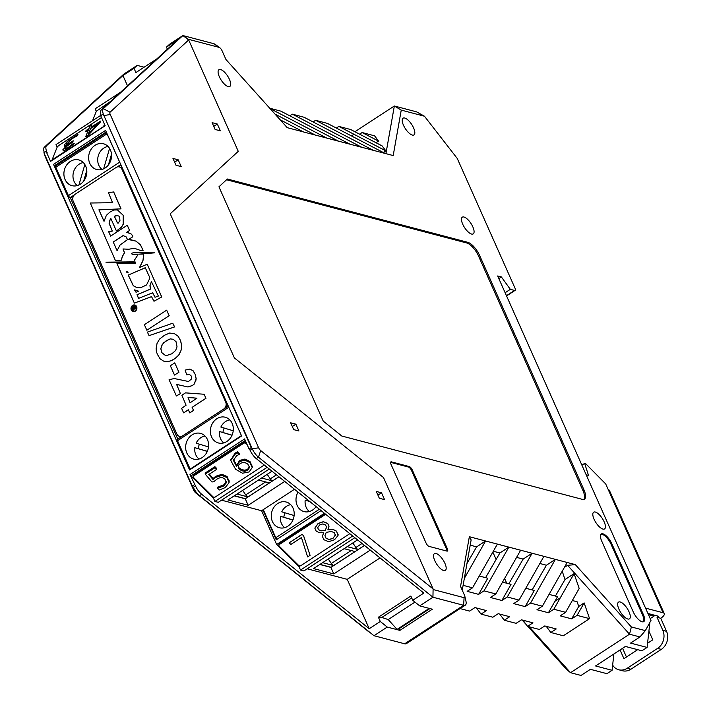 <?xml version="1.0" encoding="UTF-8"?>
<svg xmlns="http://www.w3.org/2000/svg" width="711" height="711" viewBox="0 0 711 711"><rect width="100%" height="100%" fill="white"/><g stroke="black" fill="none" stroke-linecap="round" stroke-linejoin="round"><path stroke-width="1.07" d="M325.647 514.275L279.556 544.368L279.574 543.373A1.689 1.36 -179 0 0 278.952 544.404L278.934 545.408A1.689 1.36 -179 0 0 279.316 546.288L298.576 565.369A1.689 1.36 -179 0 0 300.957 565.574L349.821 533.677M279.574 543.373L324.971 513.733M324.42 513.289L276.641 544.484L261.612 510.729L262.901 509.885L276.241 539.845L321.052 510.587M300.246 565.849L299.02 566.649L276.641 544.484M247.09 444.544L246.033 443.495L246.05 442.491A1.689 1.36 -179 0 0 243.669 442.286L193.952 474.752A1.689 1.36 -179 0 0 193.33 475.783L193.312 476.779A1.689 1.36 -179 0 0 193.694 477.668L212.953 496.749A1.689 1.36 -179 0 0 215.335 496.953L264.261 465.012M214.624 497.229L213.398 498.029L191.019 475.863L245.268 440.447M177.803 439.096L70.478 198.031L73.473 196.076M70.86 197.782L70.185 197.605A2 0.764 -123.1 0 1 68.416 195.632L55.787 167.263A2 0.764 -123.1 0 1 55.707 165.859L106.57 132.655M647.934 613.477L658.573 616.277L657.026 617.281L660.741 618.259A8.648 3.111 156 0 0 664.261 613.593A8.648 3.111 156 0 0 663.052 612.74L645.552 608.127M622.587 648.308L626.462 657.008M620.054 649.961L623.929 658.67L637.696 649.676M648.903 631.146L652.778 639.838L647.57 643.233M666.545 631.315L662.839 630.337A13.313 11.34 -75.2 0 1 657.586 648.405L661.301 649.383A13.313 11.34 104.8 0 0 666.545 631.315L660.741 618.259M662.839 630.337L657.026 617.281M661.301 649.383L630.906 669.229A13.313 11.34 104.8 0 1 622.463 670.749L618.757 669.771A13.313 11.34 -75.2 0 0 627.2 668.251L657.586 648.405M612.642 665.14A13.313 11.34 -75.2 0 0 618.757 669.771M581.909 465.163L584.646 463.376L585.66 463.643L605.71 483.951L608.243 489.621A8.648 3.111 -24 0 1 609.443 490.474L664.261 613.593M584.646 463.376L588.512 475.41L586.193 474.806M527.9 626.444L566.454 669.335L570.551 672.695L581.011 675.45L590.397 669.318L606.918 673.673L612.073 670.304L613.877 653.987M612.073 670.304L595.551 665.958L625.422 646.45L641.953 650.796L647.099 647.437L630.577 643.091L639.962 636.958L645.348 630.639L651 620.356L497.673 275.984L501.379 276.961L510.329 289.333L514.533 290.435A3.324 1.271 56.9 0 0 515.084 290.381A3.324 1.271 56.9 0 0 514.951 288.044L457.262 158.473L424.458 116.222L401.244 110.107L393.201 155.567L287.217 127.66L225.965 59.52L222.01 50.641A3.324 1.271 56.9 0 0 219.815 47.753A3.324 1.271 56.9 0 0 219.059 47.361L188.379 39.283L182.878 35.55L169.627 44.206L166.454 47.113L177.528 39.887L101.122 110.107A9.981 3.804 -123.1 0 0 101.104 115.431M653.516 614.944L654.031 616.099L650.21 618.588M460.053 608.58L469.571 611.087L474.966 607.567L486.431 610.589L481.036 614.108L492.839 617.219L498.233 613.691L509.698 616.713L504.303 620.232L516.106 623.343L521.501 619.823L532.966 622.836L527.571 626.364L539.373 629.466L544.768 625.947L556.233 628.968L550.838 632.488L546.901 627.226L547.692 626.711M462.248 590.21L471.135 539.916L469.34 536.716L460.559 586.424L464.505 595.294A3.324 1.271 56.9 0 1 464.852 596.307L465.945 601.15A9.981 3.804 56.9 0 1 465.305 605.15A9.981 3.804 56.9 0 1 463.634 605.301L404.675 643.793L373.995 635.714L387.246 627.066L399.893 630.39L432.341 609.203L419.694 605.879L432.946 597.222L463.634 605.301L464.087 597.684A3.324 1.271 56.9 0 0 464.852 596.307M465.305 605.15L406.345 643.642A9.981 3.804 -123.1 0 1 404.675 643.793M368.191 631.315L195.783 492.945A3.324 1.271 -123.1 0 1 193.721 490.163L45.335 156.882A3.324 1.271 -123.1 0 1 44.989 155.878L44.686 154.536M476.432 607.949L481.036 614.108M499.7 614.082L504.303 620.232M522.967 620.205L527.571 626.364M463.11 585.34L472.548 587.828L467.154 591.348L478.619 594.369L484.013 590.85L495.816 593.952L490.421 597.48L501.886 600.493L507.281 596.973L519.083 600.084L513.689 603.603L525.153 606.625L530.548 603.097L542.351 606.207L536.956 609.727L548.421 612.749L553.816 609.229L565.618 612.331L560.224 615.859L571.688 618.872L577.083 615.353L589.561 618.641L563.316 635.776L550.838 632.488M529.313 626.818L570.551 672.695L629.511 634.203L639.962 636.958M564.392 567.387L567.582 565.307L629.511 634.203L631.359 626.96L645.348 630.639M565.618 612.331L579.181 588.45L574.088 573.635L564.978 579.572L562.241 571.191M572.337 600.511L577.119 601.773L578.736 606.447L584.149 602.91L577.083 615.353M589.561 618.641L584.149 602.91M526.344 624.72L522.078 619.974M479.267 576.008L487.764 578.239L478.619 594.369M502.535 582.131L511.031 584.371L501.886 600.493M525.802 588.255L534.299 590.494L525.153 606.625M549.07 594.387L557.575 596.627L554.9 601.328L560.312 597.791L574.088 573.635M219.815 47.753L215.815 44.802A9.981 3.804 56.9 0 0 213.567 43.629L182.878 35.55L103.299 108.685A9.981 3.804 56.9 0 0 103.895 115.564L251.25 447.566L249.072 448.988L244.593 438.936L189.988 474.584L195.498 485.915A9.981 3.804 56.9 0 0 201.684 494.269L369.222 628.72L380.296 621.485L378.394 617.219L381.096 617.93L411.705 597.951M44.322 152.501A9.981 3.804 -123.1 0 1 43.895 151.025A9.981 3.804 -123.1 0 1 44.34 147.177L123.918 74.042L137.17 65.394L134.006 68.3L122.923 75.535L46.517 145.755A9.981 3.804 56.9 0 0 47.113 152.634L46.082 151.354L50.552 161.406L105.157 125.758L100.686 115.706L102.864 114.284M144.102 67.216L137.17 65.394M378.536 141.089L374.599 135.828L362.121 132.539L378.536 141.089L376.021 142.733M383.336 152.527L385.86 150.883L382.154 145.924L350.656 129.526L338.854 126.416L336.339 128.06M424.458 116.222L416.602 111.867L394.347 106.001L385.922 153.647M401.244 110.107L394.347 106.001L354.922 131.739M338.525 141.169L280.854 111.147L269.745 108.214M289.804 115.804L292.319 114.16L349.99 144.191M361.792 147.301L304.121 117.271L292.319 114.16M313.071 121.928L315.586 120.292L373.257 150.314M385.06 153.425L327.389 123.394L315.586 120.292M359.606 134.183L362.121 132.539M510.329 289.333L505.13 292.728M381.834 617.45L388.233 619.574L397.067 629.395L429.248 608.385M414.993 602.101L388.233 619.574M397.067 629.395L399.129 628.693L429.942 608.572M331.042 567.289L320.003 564.383M276.988 539.356A2 0.764 -123.1 0 1 275.797 537.72L263.292 509.636L262.901 509.885M347.172 546.643L358.14 549.532A3.324 1.271 -123.1 0 1 355.882 547.488L352.825 542.946M322.625 562.668L333.592 565.556L355.047 551.549L344.08 548.661M333.592 565.556A3.324 1.271 -123.1 0 1 331.335 563.512L328.278 558.979M316.102 506.614A13.313 11.34 104.8 0 1 312.52 510.08A13.313 11.34 104.8 0 1 304.077 511.6A13.313 11.34 104.8 0 1 298.033 492.11M309.765 501.531L305.188 500.153A12.647 10.772 -75.2 0 0 309.383 511.52M305.188 500.153L309.516 501.326M277.69 503.53A13.313 11.34 104.8 0 1 286.133 502.002A13.313 11.34 104.8 0 1 293.705 517.759A13.313 11.34 104.8 0 1 279.352 527.74A13.313 11.34 104.8 0 1 271.3 516.941A13.313 11.34 104.8 0 1 277.69 503.53M290.71 504.686A12.647 10.772 -75.2 0 0 286.444 506.33A12.647 10.772 -75.2 0 0 281.76 511.822L294.123 515.546M292.905 520.043L280.454 516.302A12.647 10.772 -75.2 0 0 284.658 527.66M280.454 516.302L292.959 519.937M285.075 512.827A12.647 10.772 -75.2 0 0 283.831 517.181M106.872 133.339A2 0.764 56.9 0 0 107.041 133.801L119.67 162.17A2 0.764 56.9 0 0 119.928 162.659M105.148 167.992A13.313 11.34 104.8 0 1 96.705 169.52A13.313 11.34 104.8 0 1 89.133 153.763A13.313 11.34 104.8 0 1 103.486 143.773A13.313 11.34 104.8 0 1 111.529 154.58A13.313 11.34 104.8 0 1 105.148 167.992M70.318 161.441A13.313 11.34 104.8 0 1 78.752 159.922A13.313 11.34 104.8 0 1 86.333 175.679A13.313 11.34 104.8 0 1 71.98 185.66A13.313 11.34 104.8 0 1 63.928 174.853A13.313 11.34 104.8 0 1 70.318 161.441M83.329 162.597A12.647 10.772 -75.2 0 0 73.455 172.284A12.647 10.772 -75.2 0 0 77.277 185.58M84.529 179.874L86.84 171.911M83.667 181.118L86.778 170.391M84.849 164.525L78.912 184.976M108.054 146.457A12.647 10.772 -75.2 0 0 98.18 156.144A12.647 10.772 -75.2 0 0 102.011 169.44M109.254 163.734L111.565 155.771M108.392 164.979L111.503 154.251M109.583 148.386L103.637 168.827M245.419 498.669L234.381 495.763M190.344 469.447A2 0.764 -123.1 0 1 190.166 469.091L177.537 440.731A2 0.764 -123.1 0 1 177.457 439.318L228.32 406.114M228.622 406.799A2 0.764 56.9 0 0 228.791 407.261L241.429 435.63A2 0.764 56.9 0 0 241.598 435.985L105.566 130.397L53.538 164.365L54.569 165.645L106.232 131.908M192.068 434.901A13.313 11.34 104.8 0 1 200.511 433.381A13.313 11.34 104.8 0 1 208.083 449.139A13.313 11.34 104.8 0 1 193.73 459.119A13.313 11.34 104.8 0 1 185.678 448.312A13.313 11.34 104.8 0 1 192.068 434.901M226.898 441.451A13.313 11.34 104.8 0 1 218.455 442.98A13.313 11.34 104.8 0 1 210.883 427.222A13.313 11.34 104.8 0 1 225.236 417.233A13.313 11.34 104.8 0 1 233.288 428.04A13.313 11.34 104.8 0 1 226.898 441.451M261.55 478.023L272.517 480.903A3.324 1.271 -123.1 0 1 270.26 478.867L267.203 474.326M237.003 494.047L247.97 496.936L269.425 482.92L258.457 480.041M247.97 496.936A3.324 1.271 -123.1 0 1 245.713 494.892L242.655 490.35M229.813 419.917A12.647 10.772 -75.2 0 0 225.547 421.57A12.647 10.772 -75.2 0 0 220.863 427.062L233.226 430.777M232.008 435.283L219.557 431.533A12.647 10.772 -75.2 0 0 223.761 442.9M219.557 431.533L232.062 435.168M224.178 428.058A12.647 10.772 -75.2 0 0 222.934 432.421M205.088 436.065A12.647 10.772 -75.2 0 0 200.822 437.709A12.647 10.772 -75.2 0 0 196.129 443.202L208.501 446.926M207.283 451.423L194.832 447.672A12.647 10.772 -75.2 0 0 199.036 459.039M194.832 447.672L207.336 451.307M199.453 444.197A12.647 10.772 -75.2 0 0 198.209 448.561M118.319 166.792L120.994 165.05M294.487 489.266L263.292 509.636M101.024 115.191L56.027 144.573L57.164 147.133M188.379 39.283L188.673 39.949L110.045 112.214A3.324 1.271 56.9 0 0 110.241 114.507L258.626 447.788A3.324 1.271 56.9 0 0 260.688 450.57L433.097 588.939L383.505 477.552L234.381 357.909L170.222 213.798L238.265 151.336L188.673 39.949L182.878 35.55M220.357 130.842L215.131 129.464L212.1 122.656L217.326 124.034L220.357 130.842M381.514 492.812L384.553 499.62L379.319 498.242L376.288 491.434L381.514 492.812L377.941 495.14M181.216 166.614L175.99 165.236L172.96 158.429L178.185 159.806L181.216 166.614M295.892 424.183L298.922 430.99L293.696 429.622L290.666 422.814L295.892 424.183L292.319 426.52M226.222 407.483A5.075 4.319 -75.2 0 0 226.569 402.373L122.799 169.485A5.075 4.319 -75.2 0 0 120.168 167.138L119.306 166.916A5.075 4.319 -75.2 0 0 116.089 167.494L75.17 194.236A5.075 4.319 -75.2 0 0 73.171 201.115L176.87 434.039A5.075 4.319 -75.2 0 0 179.501 436.376A5.075 4.319 -75.2 0 0 182.718 435.799L223.716 409.029A5.075 4.319 -75.2 0 0 225.716 402.15L121.945 169.254A5.075 4.319 -75.2 0 0 119.306 166.916M179.501 436.376L180.363 436.607A5.075 4.319 -75.2 0 0 181.438 436.723M55.636 165.93L54.569 165.645M53.538 164.365L189.588 469.944L241.616 435.976M319.843 564.49L330.882 567.396L364.494 545.453M234.221 495.869L245.259 498.775L278.934 476.788M271.984 471.206L227.929 499.966L248.166 505.299L284.72 481.427M221.565 500.18L261.612 510.729M419.694 605.879L412.744 600.297L423.827 593.072L256.289 458.613A9.981 3.804 -123.1 0 1 250.103 450.267L249.072 448.988M299.02 566.649L300.531 570.053L303.908 570.942L354.825 537.694M352.709 535.996L300.531 570.053M370.28 550.092L333.788 573.919L330.882 567.396M357.544 539.871L313.551 568.596L333.788 573.919M307.188 568.8L347.244 579.349L380.038 557.931M191.019 475.863L189.988 474.584M347.244 579.349L369.222 628.72M213.398 498.029L214.909 501.433L218.277 502.322L269.273 469.029M214.909 501.433L267.149 467.331M412.744 600.297L410.851 596.031L378.394 617.219M432.946 597.222L433.097 588.939L432.946 597.222L258.466 457.191L260.688 450.57M258.626 447.788L252.281 448.845A9.981 3.804 56.9 0 0 258.466 457.191L256.289 458.613M110.241 114.507L103.895 115.564L252.281 448.845L250.103 450.267M399.129 628.693L399.893 630.39M380.296 621.485L387.246 627.066M373.995 635.714L199.515 495.691A9.981 3.804 -123.1 0 1 193.321 487.337L193.721 490.163M195.498 485.915L193.321 487.337L192.29 486.057L43.904 152.776L46.082 151.354M248.166 505.299L245.259 498.775M174.604 162.135L178.185 159.806M217.326 124.034L213.753 126.371M166.454 47.113L167.387 49.21M134.006 68.3L135.899 72.566L156.847 58.897M122.923 75.535L127.518 85.844M120.621 92.19L95.167 108.801L96.314 111.369M643.348 621.814A9.981 3.804 56.9 0 0 642.602 615.095L611.025 544.182A9.981 3.804 56.9 0 0 600.937 534.299M643.375 614.597A9.981 3.804 -123.1 0 1 643.775 621.618A9.981 3.804 -123.1 0 1 633.261 611.931L601.684 541.009A9.981 3.804 -123.1 0 1 601.284 533.988A9.981 3.804 -123.1 0 1 611.798 543.675L643.375 614.597L642.602 615.095M498.846 278.614L501.379 276.961M648.45 614.624L654.031 616.099M647.099 647.437L649.881 622.409M463.981 217.024A9.981 3.804 -123.1 0 1 472.833 226.871A9.981 3.804 -123.1 0 1 473.233 233.892A9.981 3.804 -123.1 0 1 464.585 227.618A9.981 3.804 -123.1 0 1 462.319 217.175A9.981 3.804 -123.1 0 1 463.981 217.024M390.979 464.247A3.324 1.271 -123.1 0 1 390.846 461.901A3.324 1.271 -123.1 0 1 391.406 461.857L409.278 466.558A3.324 1.271 -123.1 0 1 412.22 469.838L447.335 548.705A3.324 1.271 -123.1 0 1 447.468 551.043A3.324 1.271 -123.1 0 1 446.908 551.096L429.035 546.386A3.324 1.271 -123.1 0 1 426.093 543.106L390.979 464.247M627.777 618.997A9.981 3.804 -123.1 0 1 619.779 610.873A9.981 3.804 -123.1 0 1 618.526 602.128A9.981 3.804 -123.1 0 1 627.173 608.412A9.981 3.804 -123.1 0 1 629.439 618.846A9.981 3.804 -123.1 0 1 627.777 618.997M595.338 512.044A9.981 3.804 -123.1 0 1 604.181 521.892A9.981 3.804 -123.1 0 1 604.581 528.913A9.981 3.804 -123.1 0 1 595.934 522.638A9.981 3.804 -123.1 0 1 593.667 512.196A9.981 3.804 -123.1 0 1 595.338 512.044M443.655 570.524A9.981 3.804 -123.1 0 1 435.656 562.392A9.981 3.804 -123.1 0 1 434.403 553.656A9.981 3.804 -123.1 0 1 443.051 559.93A9.981 3.804 -123.1 0 1 445.326 570.373A9.981 3.804 -123.1 0 1 443.655 570.524M220.606 69.554A9.981 3.804 -123.1 0 1 228.604 77.686A9.981 3.804 -123.1 0 1 229.857 86.422A9.981 3.804 -123.1 0 1 221.21 80.147A9.981 3.804 -123.1 0 1 218.944 69.705A9.981 3.804 -123.1 0 1 220.606 69.554M467.802 242.327A13.313 5.075 -123.1 0 1 479.605 255.445L583.927 489.763A13.313 5.075 -123.1 0 1 584.46 499.131A13.313 5.075 -123.1 0 1 582.229 499.326L341.795 436.021L323.256 421.125L218.935 186.806L227.369 179.012L467.802 242.327L466.772 242.993L226.578 179.75M404.728 118.035A9.981 3.804 -123.1 0 1 412.727 126.167A9.981 3.804 -123.1 0 1 413.971 134.903A9.981 3.804 -123.1 0 1 405.332 128.629A9.981 3.804 -123.1 0 1 403.057 118.186A9.981 3.804 -123.1 0 1 404.728 118.035M433.399 589.606L464.087 597.684M567.582 565.307L575.323 564.623L469.34 536.716M575.323 564.623L631.359 626.96M385.86 150.883L338.854 126.416M270.038 108.552L326.722 138.058M275.024 114.098L315.257 135.046M280.161 119.804L303.455 131.935M564.978 579.572L555.407 596.049M532.13 589.926L546.421 565.227L539.862 563.494M508.854 583.793L523.154 559.095L516.595 557.371M485.586 577.67L499.886 552.971L493.327 551.247M466.967 563.521L476.619 546.848L470.211 545.159M571.688 618.872L578.736 606.447M523.154 559.095L532.112 553.247L507.281 596.973M495.816 593.952L520.648 550.225M499.886 552.971L508.845 547.123L484.013 590.85M472.548 587.828L497.38 544.102M476.619 546.848L485.577 540.991L464.336 578.407M519.083 600.084L543.915 556.358M546.421 565.227L555.38 559.37L530.548 603.097M542.351 606.207L567.182 562.481M548.421 612.749L554.9 601.328M560.312 597.791L553.816 609.229M583.891 499.38A13.313 5.075 56.9 0 0 582.896 490.43L478.574 256.12A13.313 5.075 56.9 0 0 466.772 242.993M446.961 551.105A3.324 1.271 56.9 0 0 446.561 549.203L411.447 470.344A3.324 1.271 56.9 0 0 408.505 467.065L390.632 462.363A3.324 1.271 56.9 0 0 390.588 462.346M133.09 311.551A3.377 2.88 -75.2 0 0 133.135 311.56A3.377 2.88 -75.2 0 0 135.277 311.178A3.377 2.88 -75.2 0 0 136.903 307.765A3.377 2.88 -75.2 0 0 134.859 305.028A3.377 2.88 -75.2 0 0 134.814 305.01M178.976 372.226L174.497 375.07L170.347 365.738L174.737 362.868L178.976 372.226L174.497 375.07M120.639 262.794L105.93 262.172L133.721 261.852L134.503 262.332L132.406 262.937L105.93 262.172M183.616 412.833L181.625 408.372L186.086 405.199L181.874 395.227L185.491 392.872L204.101 394.25L205.977 398.311L192.174 407.323L193.561 410.434L189.793 412.887L188.326 409.758L183.705 412.851L188.353 409.82M196.165 378.625L194.192 384.127L192.45 385.504L188.006 386.98L176.684 384.429L180.407 393.636L176.399 395.991L169.076 379.727L174.222 378.528L188.513 381.496L191.49 378.963L191.348 376.11L189.455 374.395L186.726 374.857L185.118 370.111L189.855 369.071L193.17 370.822L195.241 374.43L196.165 378.625L195.881 380.456M189.508 374.421L188.442 374.386M169.2 315.711L146.839 330.233L144.377 324.705L166.658 310.156L169.2 315.711L146.839 330.233M181.785 345.75L180.967 350.736L178.781 355.145L175.253 358.442L171.244 360.77L167.201 361.677L163.477 361.064L160.073 358.771L157.451 354.442L156.331 351.43L156.153 348.39L157.051 343.386L159.566 339.085L164.419 335.29L169.618 333.059L174.319 333.583L178.257 336.339L180.576 340.64L181.785 345.75L180.967 350.736M173.626 327.238L149.043 335.645L147.399 332.099L171.715 323.558L172.889 323.469L174.604 326.918L149.043 335.645M113.627 191.961L120.95 208.856L98.9 209.834L104.028 221.343L106.366 215.344L109.814 212.189L113.858 210.012L117.484 209.941L123.225 215.335L123.207 224.196L121.368 227.236L116.426 230.986L110.863 218.499L110.258 219.184L109.121 223.352L112.231 231.048L108.623 231.653L110.614 236.123L127.242 225.263L129.553 230.444L126.7 232.31L130.984 233.91L132.744 235.83L132.717 236.71L128.584 239.554L136.032 241.145L140.458 244.806L143.098 250.361L140.476 250.45L134.379 248.263L128.655 249.25L123.092 248.974L124.567 252.823L122.39 256.422L121.385 260.146L115.449 260.626L90.297 203.008L112.534 202.697L108.41 192.503L113.716 191.988L121.03 208.874L98.989 209.852L104.055 221.237M134.45 248.29L128.655 249.25M117.484 209.941L123.314 215.362L123.296 224.214L121.457 227.253L116.426 230.986M110.898 218.579L109.325 221.468L109.21 223.37L112.32 231.075L108.703 231.679L110.667 236.088M127.242 225.263L129.633 230.471L126.789 232.328M128.362 232.666L131.073 233.928L132.833 235.856L132.806 236.727L128.7 239.554M154.491 252.823L139.294 254.156L143.631 254.049L143.746 255.987L142.875 260.706L139.489 267.514L147.213 264.216L161.69 296.931L153.985 301.251L151.514 296.62L134.361 303.117L116.968 263.541L135.588 263.559L134.459 260.182L138.121 254.494L132.273 254.396L131.339 253.409L133.179 252.778L154.58 252.84L139.738 254.138M143.631 254.049L142.964 260.724L139.623 267.452M147.213 264.216L161.77 296.958L153.985 301.251M151.541 296.665L134.361 303.117M138.121 254.494L132.273 254.396M145.302 267.771L128.291 275.059L133.375 285.786L136.61 287.422M128.202 275.041L133.286 285.76L136.556 287.422L140.574 287.733L146.537 284.96L149.381 279.13L149.372 276.668L145.266 267.727L128.291 275.059M151.47 281.663L150.012 285.671L150.563 289.066L137.072 294.763L138.592 298.353M149.923 285.644L150.474 289.048L136.992 294.736L138.529 298.38L152.652 292.79L155.007 297.269L158.357 296.052L151.407 281.583L150.012 285.671M152.652 292.79L155.069 297.242M136.601 290.497L134.495 289.892L136.014 292.248L138.672 291.217L136.601 290.497M127.349 271.842L126.754 272.215L127.527 272.651M126.594 271.735L127.509 272.668L128.122 272.269L126.682 271.762M134.583 289.919L136.068 292.23M113.227 241.998L117.084 250.672L120.07 245.011L127.536 239.571L126.025 236.754L123.012 235.608L113.227 241.998L117.128 250.592M117.617 215.495L114.418 216.313L117.511 222.978M116.293 215.362L114.338 216.295L117.431 222.961L118.213 223.13L119.937 220.606L119.661 217.344L118.853 216.055L116.373 215.38M130.415 239.625L135.952 241.118L140.369 244.788L143.098 250.361M143.009 250.343L140.387 250.423M128.567 249.223L123.003 248.957L124.478 252.796L122.301 256.395L121.385 260.146M121.297 260.119L115.449 260.626M123.101 235.634L113.307 242.024M172.8 323.443L174.604 326.918M174.515 326.9L173.546 327.211M170.364 338.907L166.116 340.853L162.161 344.648L160.793 348.666L161.779 352.665L165.832 355.776L171.893 353.767L175.617 350.487L177.03 346.808L176.052 341.715L173.129 339.245L170.364 338.907L168.631 339.485L163.761 342.675L162.241 344.675L160.882 348.692L161.868 352.683L165.876 355.758M173.146 339.263L170.444 338.934M174.231 333.557L178.168 336.321L180.576 340.64M180.487 340.613L181.705 345.733M180.878 350.71L178.692 355.118L175.164 358.415L171.155 360.744L167.201 361.677M167.112 361.659L163.477 361.064M166.658 310.156L169.12 315.684M189.855 369.071L193.09 370.804L195.241 374.43M195.161 374.404L196.076 378.599M188.353 374.368L186.726 374.857M195.792 380.438L194.103 384.109L192.361 385.486L187.917 386.962L176.595 384.402L180.407 393.636M180.327 393.61L176.31 395.965M192.628 397.769L188.06 397.511L190.086 402.808L196.938 398.187L188.148 397.538L190.148 402.764M196.92 398.204L192.717 397.796M204.101 394.25L205.977 398.311M205.897 398.284L192.174 407.323M192.086 407.296L193.561 410.434M193.472 410.407L189.704 412.869M133.721 261.852L134.423 262.306L132.406 262.937M132.326 262.919L120.55 262.768M174.737 362.868L178.888 372.2M135.054 310.849A3.022 2.577 -75.2 0 0 136.512 307.801A3.022 2.577 -75.2 0 0 134.681 305.348A3.022 2.577 -75.2 0 0 131.419 307.614A3.022 2.577 -75.2 0 0 133.144 311.196A3.022 2.577 -75.2 0 0 135.054 310.849M134.726 305.366A3.022 2.577 -75.2 0 0 131.508 307.641A3.022 2.577 -75.2 0 0 133.188 311.205M135.197 311.151A3.377 2.88 -75.2 0 0 136.814 307.747A3.377 2.88 -75.2 0 0 134.77 305.001A3.377 2.88 -75.2 0 0 131.126 307.534A3.377 2.88 -75.2 0 0 133.046 311.542A3.377 2.88 -75.2 0 0 135.197 311.151M133.268 307.979L132.077 308.761L131.651 307.97L134.921 305.837L135.712 308.156L135.134 308.992L133.97 308.885L133.019 310.867L132.557 310.005L133.241 307.916L131.988 308.734M134.921 305.837L135.623 308.13L135.046 308.965L133.97 308.885M133.881 308.858L134.459 309.125L133.881 308.858L132.93 310.849M133.81 307.552L134.681 308.21L134.69 306.974L133.81 307.552L134.77 308.227M134.717 307.036L133.89 307.57M194.467 484.635L192.29 486.057M252.281 448.845L251.25 447.566M92.03 124.869L91.052 127.269L100.518 121.092L87.995 135.241L85.658 136.77L88.502 129.731L85.613 131.615L86.049 130.54L88.937 128.655L89.915 126.247L92.03 124.869L91.266 127.136M100.518 121.092L100.207 122.256L88.102 135.366L85.658 136.77M88.395 129.997L85.613 131.615M101.513 117.573L58.809 145.453L57.218 147.017L52.081 159.886L102.837 127.065L104.721 124.781M62.764 149.861L63.67 150.874L62.87 149.985L63.67 150.874L67.785 148.697L74.282 143.649L67.687 148.563L63.563 150.75L62.764 149.861L67.803 144.689L64.657 146.164L64.212 145.213L67.074 141.649L77.97 134.352L77.517 135.481L72.389 138.325L66.443 144.306M66.95 145.373L64.763 146.288L64.212 145.213M77.97 134.352L77.623 135.614L72.495 138.449L66.514 144.36M66.585 143.871L66.487 143.746C65.972 145.017 67.572 144.44 71.278 142.013L73.197 140.769L72.886 141.916L67.118 146.075L65.181 148.448L65.67 149.008M73.197 140.769L72.78 141.791L67.012 145.951L65.074 148.315L65.563 148.883L68.043 147.586L73.393 143.453L74.184 143.524M90.617 128.353L88.137 134.228L97.869 123.616L90.617 128.353L88.244 134.361M97.416 124.105L90.724 128.478M110.561 101.433L96.376 111.209L92.51 120.746M246.033 443.495A1.689 1.36 -179 0 0 243.651 443.291L193.934 475.748A1.689 1.36 -179 0 0 193.312 476.779M209.381 474.113L213.069 478.467L215.868 476.228L221.948 474.308L227.129 476.539L229.084 481.631M217.539 488.288L223.627 486.031L226.365 482.76L225.049 479.321C222.827 477.125 220.055 477.108 216.731 479.276L213.664 481.8L211.922 481.951L205.203 474.095L214.882 467.785L216.553 469.429L208.767 474.513L213.051 479.57L215.851 477.33L221.93 475.41L227.111 477.641L229.066 482.733L225.165 487.595L219.281 490.012L217.539 488.288L217.566 487.186L223.654 484.929L226.4 481.605M205.203 474.095L205.23 472.993L214.9 466.683L216.571 468.327L216.553 469.429M230.826 460.035L235.083 453.129L237.661 451.787L239.216 453.334L239.198 454.436L236.576 455.698L233.395 460.417M233.412 459.288L236.719 465.376M236.772 465.341L239.536 460.452L244.966 459.039L249.988 461.537L252.236 466.487M233.395 460.39L236.603 466.54L239.518 461.555L244.948 460.141L249.97 462.639L252.218 467.589L249.161 471.926L242.513 473.215L235.581 469.251L230.791 460.577L235.065 454.231L237.634 452.889L237.661 451.787M237.634 452.889L239.198 454.436M236.754 466.443L236.727 464.638M252.254 466.132L252.218 467.589M236.603 466.54L236.621 465.438M214.882 467.785L214.9 466.683M229.173 480.796L229.066 482.733M213.051 479.57L213.069 478.467M226.382 481.658L226.436 482.156M249.561 467.394L247.784 464.07L244.335 462.239L240.531 463.243L238.736 465.074L238.256 467.216L239.136 469.056L241.758 470.78L244.797 471.313L247.597 470.415L249.561 467.465M238.274 466.114L239.154 467.954L241.776 469.678L244.824 470.211L247.615 469.313L249.579 466.434M289.173 542.813L302.122 534.263L303.57 535.694L310.076 555.327L307.632 556.926L301.446 537.543L290.835 544.466L289.173 542.813L302.122 534.361L303.57 535.792L310.076 555.327M314.849 528.122L318.137 523.429L323.363 521.678L327.718 523.429L328.98 526.451M327.887 529.748L333.201 529.473L336.552 531.161L338.027 535.392M338.027 535.499L334.579 539.693L328.669 541.711L323.825 539.676L322.412 536.405L323.638 532.797L319.177 532.699L316.173 531.037L314.849 528.175L318.137 523.536L323.363 521.776L327.718 523.536L328.971 526.238L327.887 529.846L333.192 529.571L336.552 531.259L338.027 535.499L338.125 534.592M322.412 536.352L323.576 532.806M279.556 544.368A1.689 1.36 -179 0 0 278.934 545.408M324.927 535.605L326.056 538.191L329.202 539.48L333.05 538.174L335.45 534.885M335.379 535.392L334.392 532.708L331.477 531.526L326.26 532.308L324.927 535.712L326.056 538.289L329.202 539.587L333.05 538.271L335.45 534.939M317.621 527.358L318.412 529.695L320.919 530.886L325.256 530.415L326.553 527.269L325.594 525.011L322.883 523.909L319.577 525.002L317.559 527.846M317.621 527.251L318.421 529.597L320.919 530.788L325.265 530.317L326.553 527.224M70.185 197.605L74.415 194.841M630.906 669.229L627.2 668.251M608.243 489.621L663.052 612.74M514.533 290.435L506.454 295.705M319.39 509.254L275.797 537.72M358.14 549.532L364.441 545.408M351.216 550.536L331.335 563.512M362.032 543.471L355.882 547.488M506.721 583.233L504.606 578.478M496.127 559.45L492.847 552.083M116.995 167.041L120.781 164.57M119.67 162.17L68.416 195.632M55.787 167.263L107.041 133.801M177.537 440.731L228.791 407.261M241.429 435.63L190.166 469.091M272.517 480.903L278.881 476.752M265.585 481.916L245.713 494.892M276.472 474.806L270.26 478.867M45.335 156.882L45.148 155.576M46.517 145.755L44.34 147.177M110.045 112.214L103.299 108.685L101.122 110.107M195.783 492.945L199.515 495.691L201.684 494.269M611.025 544.182L611.798 543.675M213.567 43.629L219.059 47.361M351.421 135.908L353.936 134.272M583.927 489.763L582.896 490.43M478.574 256.12L479.605 255.445M447.335 548.705L446.561 549.203M411.447 470.344L412.22 469.838M409.278 466.558L408.505 467.065M390.632 462.363L391.406 461.857M122.799 169.485L121.945 169.254M226.569 402.373L225.716 402.15M104.428 125.509L104.81 125.989M243.651 443.291L243.669 442.286M193.934 475.748L193.952 474.752M230.799 460.319L230.808 459.741M235.065 454.231L235.083 453.129M239.518 461.555L239.536 460.452M244.948 460.141L244.966 459.039M249.97 462.639L249.988 461.537M221.93 475.41L221.948 474.308M227.111 477.641L227.129 476.539M220.623 487.542L220.641 486.44M215.851 477.33L215.868 476.228M223.627 486.031L223.654 484.929M247.597 470.415L247.615 469.313M244.797 471.313L244.824 470.211M241.758 470.78L241.776 469.678M239.136 469.056L239.154 467.954M515.084 290.381L506.561 295.945M44.242 152.554L43.895 151.025M230.808 459.475L230.791 460.577"/></g></svg>

